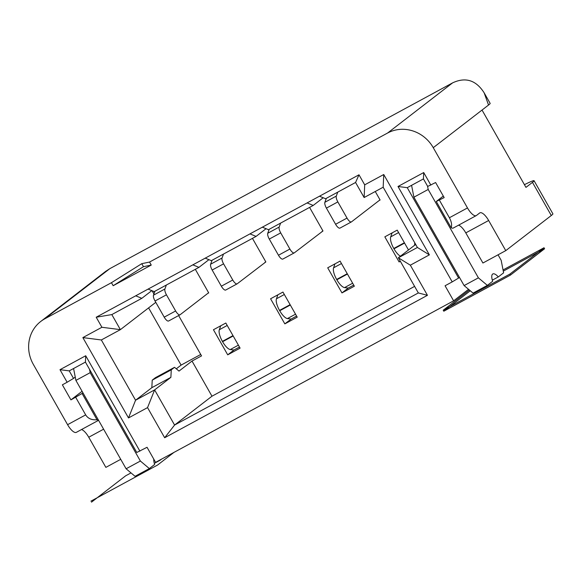 <?xml version="1.0" encoding="UTF-8"?>
<svg xmlns="http://www.w3.org/2000/svg" width="582" height="582" viewBox="0 0 582 582"><rect width="100%" height="100%" fill="white"/><g stroke="black" fill="none" stroke-linecap="round" stroke-linejoin="round"><path stroke-width="0.87" d="M90.181 372.662L140.386 461.039L126.105 468.779L75.9 380.402L90.181 372.662L89.526 369.315M140.386 461.039L149.341 468.568L154.652 464.472A11.567 4.059 -118.5 0 1 153.786 459.162M160.101 459.918A11.567 4.059 -118.5 0 1 160.29 460.129L161.636 459.082M428.192 189.463L478.397 277.84L464.109 285.58L413.904 197.203L428.192 189.463L427.537 186.116M478.397 277.84L487.352 285.369L492.663 281.273A11.567 4.059 -118.5 0 1 492.627 274.078A11.567 4.059 -118.5 0 1 492.823 273.955A11.567 4.059 -118.5 0 1 498.301 276.923L503.612 272.827L501.16 260.278L498.054 254.807M355.573 182.472L325.585 198.731L319.482 196.214L358.992 174.796L355.573 182.472L364.136 197.538L364.696 184.843L383.742 174.52L429.378 254.865L410.339 265.181L427.45 295.314L164.662 437.744L174.585 425.049L154.616 389.904L147.544 407.611L128.506 417.934L82.862 337.596L101.908 327.273L96.205 317.226L148.09 289.101L154.201 291.618L198.949 267.364L192.846 264.854L249.969 233.884L262.351 227.176L268.455 229.694L313.203 205.439L307.1 202.922L262.351 227.176M75.245 377.071L73.521 378.409L69.236 370.872L59.997 369.686L67.134 382.243L62.369 384.818L70.931 399.885L82.077 393.468L96.998 419.746C91.767 420.189 87.991 418.567 85.67 414.879L67.585 424.685L33.349 364.427A34.702 32.439 52.4 0 1 40.725 321.475L105.655 271.379L109.845 268.644L452.614 82.862L387.576 133.038L149.538 262.053L141.761 263.682L111.453 282.692L113.163 285.711L151.247 265.065L143.47 266.694L113.163 285.711M141.761 263.682L143.47 266.694M415.788 244.622L414.624 245.248L414.755 242.803M468.554 289.312L453.625 300.829L155.605 462.355L147.05 447.289L136.77 452.483L85.423 362.099L85.707 355.755L59.997 369.686M524.426 184.676A34.702 1.841 150.4 0 1 534.072 180.711A34.702 1.841 150.4 0 1 532.465 182.362L525.961 187.382L482.034 110.056L488.538 105.036L484.129 92.785L490.146 103.378A34.702 1.841 150.4 0 1 488.538 105.036M459.46 277.388L458.594 278.058L407.247 187.673L423.434 178.9L427.712 186.436L435.612 182.53L444.168 197.589L436.274 201.496L451.196 227.773C452.061 224.914 451.465 221.567 449.391 217.748L467.484 207.941L433.255 147.683L482.034 110.056M467.484 207.941A11.567 4.059 61.5 0 0 476.243 215.602A11.567 4.059 61.5 0 0 476.44 215.478L479.692 212.968A11.567 4.059 -118.5 0 1 479.888 212.837A11.567 4.059 -118.5 0 1 488.647 220.498L505.765 250.631L551.292 215.507A34.702 1.841 150.4 0 0 552.9 213.849L534.072 180.711M487.352 285.369L473.071 293.11L464.109 285.58M340.077 228.035A5.784 2.03 -118.5 0 1 339.983 228.1A5.784 2.03 -118.5 0 1 335.596 224.274L326.415 208.109L337.844 201.91L347.025 218.075L335.596 224.274M326.32 198.331L324.88 202.281A5.784 2.03 61.5 0 0 326.415 208.109M413.904 197.203L411.583 185.323M380.01 199.852L379.144 200.521L380.097 200.004L375.266 191.5M505.765 250.631L482.914 263.013L465.796 232.887L488.647 220.498M458.594 278.058L452.207 281.892L398.008 186.487L407.247 187.673M453.625 300.829L445.07 285.762L452.207 281.892M120.729 459.314L105.866 467.375L88.748 437.242A11.567 4.059 -118.5 0 0 81.531 429.531M404.374 242.745L393.788 248.478L393.985 248.827A11.567 4.059 61.5 0 0 400.423 256.204M208.923 259.667L198.949 267.364M266.054 228.704L256.08 236.401L211.324 260.656L205.22 258.139M284.838 323.876L297.22 317.168L282.954 292.062L270.579 298.77L284.838 323.876L291.087 319.06L287.435 318.58L295.525 314.193M212.059 260.256L210.626 264.213L222.048 258.015A5.784 2.03 61.5 0 0 223.583 263.842L232.764 280.007A5.784 2.03 -118.5 0 0 237.15 283.834A5.784 2.03 -118.5 0 0 237.245 283.769L265.843 261.929L252.45 238.365M222.048 258.015L223.488 254.065M265.756 261.784L264.89 262.446M296.594 316.07L291.087 319.06M290.12 304.67L279.527 310.41L279.724 310.752A11.567 4.059 61.5 0 0 287.435 318.58M279.527 310.41A11.567 4.059 -118.5 0 1 276.45 298.777L277.876 294.812M282.947 259.005A5.784 2.03 -118.5 0 1 282.852 259.063A5.784 2.03 -118.5 0 1 278.472 255.236L269.284 239.071L280.713 232.88L289.894 249.045L278.472 255.236M269.19 229.293L267.749 233.251A5.784 2.03 61.5 0 0 269.284 239.071M309.58 207.403L322.966 230.967L294.376 252.806A5.784 2.03 -118.5 0 1 294.274 252.872A5.784 2.03 -118.5 0 1 289.894 249.045M436.274 201.496L443.302 196.076M256.08 236.401L249.969 233.884M225.823 289.967A5.784 2.03 -118.5 0 1 225.721 290.025A5.784 2.03 -118.5 0 1 221.342 286.199L212.161 270.033L223.583 263.842M210.626 264.213A5.784 2.03 61.5 0 0 212.161 270.033M155.787 302.334L120.387 329.645L101.908 327.273M128.506 417.934L135.57 400.227L151.837 387.677L152.229 380.148L171.275 369.832L170.875 377.362L154.616 389.904L135.57 400.227L101.341 339.968L120.387 329.645L111.824 314.586L141.819 298.326L135.715 295.816M40.725 321.475A34.702 32.439 52.4 0 1 44.799 318.82L109.845 268.644M178.623 315.553L201.539 355.893L192.016 361.051L211.979 396.204L174.585 425.049L418.334 292.942L427.45 295.314M200.725 354.467L181.104 365.103L148.599 307.885M176.295 368.806L181.104 365.103M171.275 369.832L174.527 367.322L179.009 371.09L192.016 361.051M174.527 367.322L155.481 377.638L152.229 380.148M101.341 339.968L82.862 337.596M208.625 292.746L207.759 293.408L208.712 292.899L195.326 269.328M227.715 354.838L240.09 348.131L225.831 323.025L213.448 329.732L227.715 354.838L233.957 350.022L230.305 349.542L238.402 345.155M239.471 347.032L233.957 350.022M168.693 320.929A5.784 2.03 -118.5 0 1 168.598 320.995A5.784 2.03 -118.5 0 1 164.211 317.161L155.03 300.996A5.784 2.03 61.5 0 1 153.495 295.176L164.917 288.985L166.357 285.027M164.917 288.985A5.784 2.03 61.5 0 0 166.452 294.805L175.64 310.97L164.211 317.161M207.759 293.408L180.114 314.738A5.784 2.03 -118.5 0 1 180.02 314.797A5.784 2.03 -118.5 0 1 175.64 310.97M230.305 349.542A11.567 4.059 61.5 0 1 222.593 341.714L222.397 341.372A11.567 4.059 -118.5 0 1 219.327 329.739L220.745 325.775M153.495 295.176L154.936 291.218M96.205 317.226L111.824 314.586M151.8 290.629L141.819 298.326M164.662 437.744L147.544 407.611M364.136 197.538L383.174 187.215L417.403 247.474L398.364 257.79L418.334 292.942M414.624 245.248L398.364 257.79L410.339 265.181M170.875 377.362L151.837 387.677M73.521 378.409L67.134 382.243M82.077 393.468L82.942 392.799M70.931 399.885L82.077 391.286M67.585 424.685A11.567 4.059 61.5 0 0 76.344 432.346L98.562 420.306M126.105 468.779L135.06 476.309L149.341 468.568M75.9 380.402L73.579 368.522M160.29 460.129L154.317 463.359M69.236 370.872L85.423 362.099M139.906 451.159L85.707 355.755M96.998 419.746A11.567 4.059 61.5 0 0 98.474 420.139M75.689 397.302L85.67 414.879M152.077 290.745L153.924 293.997M148.09 289.101L192.846 264.854M430.847 185.105L423.718 172.556L398.008 186.487M423.434 178.9L423.718 172.556M341.969 292.913L327.71 267.807L340.084 261.1L354.351 286.206L341.969 292.913L348.211 288.097L344.566 287.61L352.656 283.223M347.25 273.707L336.658 279.447L336.854 279.789A11.567 4.059 61.5 0 0 344.566 287.61M336.658 279.447A11.567 4.059 -118.5 0 1 333.581 267.815L335.006 263.85M111.453 282.692L44.799 318.82M498.301 276.923L492.328 280.16M149.538 262.053L151.247 265.065M387.576 133.038A34.702 32.439 52.4 0 1 433.255 147.683M452.614 82.862C465.52 76.817 476.025 80.127 484.129 92.785M408.491 249.984L397.215 230.13L384.833 236.845L399.099 261.951L400.227 261.078M267.749 233.251L279.178 227.053L280.619 223.102M379.144 200.521L351.506 221.844A5.784 2.03 -118.5 0 1 351.404 221.909A5.784 2.03 -118.5 0 1 347.025 218.075M449.391 217.748L439.41 200.172M417.403 247.474L429.378 254.865M324.88 202.281L336.309 196.09L337.742 192.133M336.309 196.09A5.784 2.03 61.5 0 0 337.844 201.91M393.788 248.478A11.567 4.059 -118.5 0 1 390.711 236.852L392.13 232.887M383.174 187.215L383.742 174.52M458.58 225.176A11.567 4.059 -118.5 0 1 465.796 232.887M399.099 261.951L400.343 261.274M211.979 396.204L414.602 286.38M323.185 197.742L313.203 205.439M319.482 196.214L307.1 202.922M358.992 174.796L364.696 184.843M279.178 227.053A5.784 2.03 61.5 0 0 280.713 232.88M322.886 230.814L322.021 231.483M353.725 285.107L348.211 288.097M451.196 227.773A11.567 4.059 61.5 0 0 453.393 227.984L476.243 215.602M91.498 502.157L125.647 475.814L131.015 472.911M90.93 501.153L157.584 465.033L173.909 452.432M469.398 290.025L443.222 310.213L509.876 274.086L544.017 247.75L503.052 269.953M470.292 290.774L443.797 311.217L443.222 310.213M443.797 311.217L510.443 275.09L544.592 248.754L503.284 271.139M510.443 275.09L509.876 274.086M544.592 248.754L544.017 247.75M532.465 182.362L551.292 215.507M393.985 248.827L404.57 243.087M284.343 294.499L276.45 298.777M279.724 310.752L290.316 305.012M232.764 280.007L221.342 286.199M222.593 341.714L233.186 335.974M232.989 335.632L222.397 341.372M227.213 325.462L219.327 329.739M155.03 300.996L166.452 294.805M103.611 429.189L88.748 437.242M336.854 279.789L347.439 274.049M341.474 263.537L333.581 267.815M398.597 232.574L390.711 236.852M294.274 252.872L282.852 259.063M237.15 283.834L225.721 290.025M180.02 314.797L168.598 320.995M351.404 221.909L339.983 228.1"/></g></svg>
